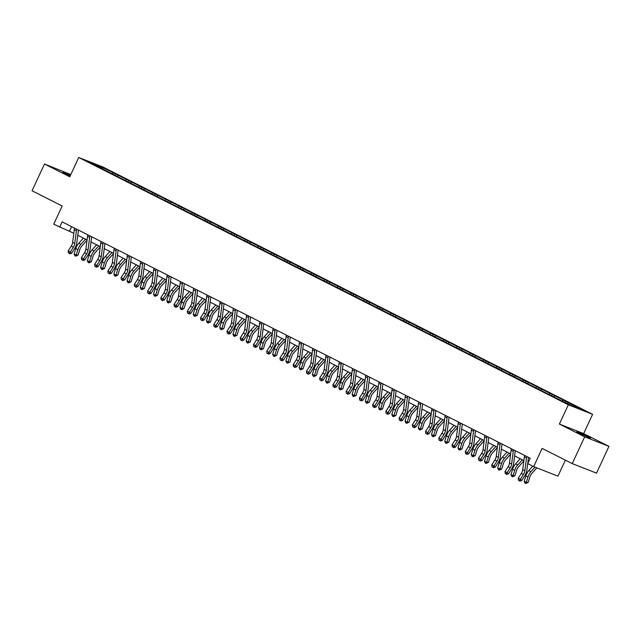 <?xml version="1.0" encoding="UTF-8"?>
<svg xmlns="http://www.w3.org/2000/svg" width="641" height="641" viewBox="0 0 641 641"><rect width="100%" height="100%" fill="white"/><g stroke="black" fill="none" stroke-linecap="round" stroke-linejoin="round"><path stroke-width="0.96" d="M70.43 175.354L62.906 172.229L70.149 175.963M579.464 433.308L590.521 438.14L580.698 433.252L576.796 431.77L579.464 433.308M70.79 174.568L44.485 164.008L32.05 190.786L62.177 206.001L53.716 224.214L73.819 233.26M592.613 414.31L103.001 167.029L78.723 157.494L568.335 404.775L592.613 414.31L583.663 433.596L559.385 424.062L584.672 436.833L608.95 446.368L583.663 433.596M608.95 446.368L596.515 473.154L572.245 463.611L542.118 448.404L533.665 466.616L557.942 476.151L565.37 460.142M584.672 436.833L572.245 463.611M103.129 169.288L555.867 397.949L572.693 406.17L582.661 410.088L565.538 401.17L565.017 402.3M103.097 169L88.674 161.716L98.642 165.634L115.468 173.863L114.947 174.985M565.538 401.17L115.468 173.863M533.665 466.616L527.727 463.611L530.211 458.259L62.145 221.858L59.661 227.218M118.16 175.49L117.015 176.299M126.309 179.608L125.38 180.257M131.397 182.18L130.251 182.989M139.546 186.291L138.624 186.948M144.634 188.863L143.488 189.672M152.782 192.981L151.861 193.63M157.878 195.545L156.725 196.354M166.019 199.663L165.098 200.312M171.115 202.236L169.969 203.045M179.256 206.346L178.334 207.003M184.352 208.918L183.206 209.727M192.492 213.036L191.571 213.685M197.588 215.608L196.442 216.418M205.737 219.719L204.808 220.376M210.825 222.291L209.679 223.1M218.974 226.409L218.044 227.058M224.062 228.973L222.916 229.782M232.21 233.092L231.281 233.741M237.298 235.664L236.152 236.473M245.447 239.774L244.517 240.431M250.535 242.346L249.389 243.155M258.684 246.465L257.762 247.114M263.772 249.037L262.626 249.846M271.92 253.147L270.999 253.804M277.008 255.719L275.862 256.528M285.157 259.837L284.235 260.486M290.253 262.401L289.099 263.211M298.394 266.52L297.472 267.169M303.489 269.092L302.344 269.901M311.63 273.202L310.709 273.859M316.726 275.774L315.58 276.583M324.867 279.893L323.945 280.542M329.963 282.465L328.817 283.274M338.111 286.575L337.182 287.232M343.199 289.147L342.054 289.956M351.348 293.266L350.419 293.915M356.436 295.83L355.29 296.639M364.585 299.948L363.655 300.597M369.673 302.52L368.527 303.329M377.821 306.63L376.892 307.287M382.909 309.202L381.764 310.012M391.058 313.321L390.137 313.97M396.146 315.893L395 316.702M404.295 320.003L403.373 320.66M409.391 322.575L408.237 323.385M417.531 326.694L416.61 327.343M422.627 329.258L421.482 330.067M430.768 333.376L429.847 334.025M435.864 335.948L434.718 336.757M444.005 340.059L443.083 340.716M449.101 342.631L447.955 343.44M457.249 346.749L456.32 347.398M462.337 349.321L461.191 350.13M470.486 353.431L469.557 354.088M475.574 356.003L474.428 356.813M483.723 360.122L482.793 360.771M488.811 362.686L487.665 363.495M496.959 366.804L496.03 367.453M502.047 369.376L500.901 370.186M510.196 373.487L509.275 374.144M515.284 376.059L514.138 376.868M523.433 380.177L522.511 380.826M528.521 382.749L527.375 383.558M536.669 386.86L535.748 387.517M541.765 389.432L540.611 390.241M549.906 393.55L548.984 394.199M555.002 396.114L553.856 396.923M563.143 400.232L562.221 400.881M568.238 402.804L567.309 403.453M559.385 424.062L568.335 404.775M44.485 164.008L69.773 176.78L78.723 157.494M77.761 235.255L87.056 239.942M90.998 241.937L100.292 246.633M104.235 248.628L113.529 253.315M117.479 255.31L126.766 260.006M130.716 262.001L140.002 266.688M143.953 268.683L153.239 273.37M157.189 275.366L166.476 280.061M170.426 282.056L179.712 286.743M183.663 288.738L192.949 293.434M196.899 295.429L206.194 300.116M210.136 302.111L219.43 306.799M223.372 308.794L232.667 313.489M236.617 315.484L245.904 320.171M249.854 322.167L259.14 326.862M263.09 328.857L272.377 333.544M276.327 335.539L285.614 340.227M289.564 342.222L298.85 346.917M302.8 348.912L312.087 353.6M316.037 355.595L325.332 360.29M329.274 362.285L338.568 366.973M342.51 368.968L351.805 373.655M355.747 375.65L365.041 380.345M368.992 382.34L378.278 387.028M382.228 389.023L391.515 393.718M395.465 395.713L404.751 400.401M408.702 402.396L417.988 407.083M421.938 409.078L431.225 413.774M435.175 415.769L444.461 420.456M448.412 422.451L457.706 427.146M461.648 429.141L470.943 433.829M474.885 435.824L484.179 440.519M488.13 442.506L497.416 447.202M501.366 449.197L510.653 453.884M514.603 455.879L523.889 460.575M98.642 165.634L98.402 166.628M113.072 172.918L112.143 173.575M71.576 226.618L69.5 231.081M552.302 394.487L551.781 395.609M539.065 387.805L538.544 388.927M525.828 381.115L525.308 382.236M512.592 374.432L512.071 375.554M499.355 367.742L498.834 368.871M486.118 361.059L485.59 362.181M472.882 354.377L472.353 355.499M459.637 347.686L459.116 348.808M446.4 341.004L445.88 342.126M433.164 334.314L432.643 335.443M419.927 327.631L419.406 328.753M406.69 320.949L406.17 322.07M393.454 314.258L392.933 315.38M380.217 307.576L379.696 308.698M366.981 300.885L366.46 302.015M353.744 294.203L353.215 295.325M340.499 287.521L339.978 288.642M327.263 280.83L326.742 281.952M314.026 274.148L313.505 275.269M300.789 267.457L300.268 268.587M287.553 260.775L287.032 261.897M274.316 254.092L273.795 255.214M261.079 247.402L260.558 248.524M247.843 240.72L247.322 241.841M234.606 234.029L234.077 235.159M221.369 227.347L220.841 228.468M208.125 220.664L207.604 221.786M194.888 213.974L194.367 215.096M181.651 207.291L181.131 208.413M168.415 200.601L167.894 201.731M155.178 193.919L154.657 195.04M141.941 187.236L141.421 188.358M128.705 180.546L128.184 181.667M526.846 456.56A4.134 2.46 116.8 0 0 526.477 457.978L524.859 470.718A5.913 3.517 -63.2 0 1 523.441 474.508L520.364 479.332L521.686 480.558L524.763 475.726A8.87 5.272 116.8 0 0 526.886 470.045L528.496 457.394M524.723 455.487A4.134 2.46 116.8 0 0 524.354 456.913L522.736 469.645A5.913 3.517 -63.2 0 1 521.325 473.435L518.24 478.258L520.364 479.332L519.298 480.662L518.449 480.237L519.298 480.662M519.827 481.151L521.686 480.558M518.24 478.258L518.449 480.237M536.862 467.866L531.838 473.459A5.913 3.517 116.8 0 0 529.843 477.016L528.184 482.409L525.788 483.49L524.947 483.066L524.186 481.303L525.844 475.918A8.87 5.272 -63.2 0 1 528.841 470.574L532.791 466.175M524.186 481.303L526.309 482.369L527.968 476.984A8.87 5.272 -63.2 0 1 530.964 471.648L535.011 467.145M525.788 483.49L526.309 482.369L528.184 482.409M513.609 449.87A4.134 2.46 116.8 0 0 513.241 451.296L511.622 464.028A5.913 3.517 -63.2 0 1 510.204 467.818L507.119 472.649L508.449 473.867L511.526 469.044A8.87 5.272 116.8 0 0 513.649 463.355L515.26 450.703M511.486 448.796A4.134 2.46 116.8 0 0 511.117 450.222L509.499 462.962A5.913 3.517 -63.2 0 1 508.081 466.752L505.004 471.576L507.119 472.649L506.061 473.979L505.212 473.547L506.061 473.979M506.59 474.468L508.449 473.867M505.004 471.576L505.212 473.547M500.373 443.187A4.134 2.46 116.8 0 0 500.004 444.614L498.377 457.345A5.913 3.517 -63.2 0 1 496.967 461.135L493.882 465.959L495.205 467.185L498.289 462.361A8.87 5.272 116.8 0 0 500.413 456.672L502.023 444.021M498.249 442.114A4.134 2.46 116.8 0 0 497.881 443.54L496.262 456.272A5.913 3.517 -63.2 0 1 494.844 460.062L491.767 464.893L493.882 465.959L492.825 467.289L491.976 466.864L492.825 467.289M493.354 467.778L495.205 467.185M491.767 464.893L491.976 466.864M523.841 460.935L518.601 466.776A5.913 3.517 116.8 0 0 516.606 470.334L514.947 475.718L512.552 476.808L511.702 476.375L510.949 474.612L512.608 469.228A8.87 5.272 -63.2 0 1 515.604 463.892L520.236 458.732M510.949 474.612L513.072 475.686L514.723 470.302A8.87 5.272 -63.2 0 1 517.728 464.957L522.359 459.797M512.552 476.808L513.072 475.686L514.947 475.718M510.605 454.253L505.364 460.086A5.913 3.517 116.8 0 0 503.361 463.651L501.711 469.036L499.315 470.125L498.466 469.693L497.712 467.93L499.371 462.546A8.87 5.272 -63.2 0 1 502.368 457.201L506.999 452.041M497.712 467.93L499.836 469.004L501.486 463.611A8.87 5.272 -63.2 0 1 504.491 458.275L509.122 453.115M499.315 470.125L499.836 469.004L501.711 469.036M487.136 436.497A4.134 2.46 116.8 0 0 486.767 437.923L485.141 450.663A5.913 3.517 -63.2 0 1 483.731 454.453L480.646 459.277L481.968 460.502L485.053 455.671A8.87 5.272 116.8 0 0 487.176 449.99L488.787 437.338M485.013 435.431A4.134 2.46 116.8 0 0 484.644 436.858L483.026 449.589A5.913 3.517 -63.2 0 1 481.607 453.379L478.523 458.203L480.646 459.277L479.588 460.607L478.739 460.174L479.588 460.607M480.117 461.095L481.968 460.502M478.523 458.203L478.739 460.174M473.899 429.815A4.134 2.46 116.8 0 0 473.531 431.241L471.904 443.973A5.913 3.517 -63.2 0 1 470.494 447.763L467.409 452.594L468.731 453.812L471.816 448.988A8.87 5.272 116.8 0 0 473.939 443.3L475.55 430.648M471.776 428.741A4.134 2.46 116.8 0 0 471.407 430.167L469.789 442.899A5.913 3.517 -63.2 0 1 468.371 446.689L465.286 451.52L467.409 452.594L466.352 453.916L465.502 453.491L466.352 453.916M466.88 454.405L468.731 453.812M465.286 451.52L465.502 453.491M460.655 423.132A4.134 2.46 116.8 0 0 460.294 424.55L458.668 437.29A5.913 3.517 -63.2 0 1 457.257 441.08L454.173 445.904L455.495 447.13L458.579 442.298A8.87 5.272 116.8 0 0 460.703 436.617L462.313 423.965M458.539 422.058A4.134 2.46 116.8 0 0 458.171 423.485L456.544 436.217A5.913 3.517 -63.2 0 1 455.134 440.006L452.049 444.83L454.173 445.904L453.115 447.234L452.266 446.801L453.115 447.234M453.644 447.722L455.495 447.13M452.049 444.83L452.266 446.801M497.368 447.562L492.128 453.403A5.913 3.517 116.8 0 0 490.125 456.961L488.466 462.345L486.078 463.435L485.229 463.01L484.476 461.248L486.126 455.855A8.87 5.272 -63.2 0 1 489.131 450.519L493.762 445.359M484.476 461.248L486.591 462.313L488.25 456.929A8.87 5.272 -63.2 0 1 491.246 451.585L495.886 446.424M486.078 463.435L486.591 462.313L488.466 462.345M484.131 440.88L478.891 446.713A5.913 3.517 116.8 0 0 476.888 450.278L475.229 455.663L472.842 456.753L471.992 456.32L471.239 454.557L472.89 449.173A8.87 5.272 -63.2 0 1 475.894 443.828L480.526 438.668M471.239 454.557L473.354 455.631L475.013 450.246A8.87 5.272 -63.2 0 1 478.01 444.902L482.649 439.742M472.842 456.753L473.354 455.631L475.229 455.663M470.895 434.197L465.654 440.03A5.913 3.517 116.8 0 0 463.651 443.588L461.993 448.98L459.605 450.062L458.756 449.637L457.995 447.875L459.653 442.49A8.87 5.272 -63.2 0 1 462.65 437.146L467.289 431.986M457.995 447.875L460.118 448.94L461.776 443.556A8.87 5.272 -63.2 0 1 464.773 438.22L469.412 433.06M459.605 450.062L460.118 448.94L461.993 448.98M447.418 416.442A4.134 2.46 116.8 0 0 447.049 417.868L445.431 430.6A5.913 3.517 -63.2 0 1 444.021 434.39L440.936 439.221L442.258 440.439L445.343 435.616A8.87 5.272 116.8 0 0 447.458 429.927L449.069 417.275M445.303 415.368A4.134 2.46 116.8 0 0 444.934 416.794L443.308 429.534A5.913 3.517 -63.2 0 1 441.897 433.324L438.813 438.148L440.936 439.221L439.878 440.551L439.029 440.119L439.878 440.551M440.407 441.04L442.258 440.439M438.813 438.148L439.029 440.119M457.658 427.507L452.41 433.348A5.913 3.517 116.8 0 0 450.415 436.906L448.756 442.29L446.368 443.38L445.519 442.947L444.758 441.184L446.416 435.8A8.87 5.272 -63.2 0 1 449.413 430.464L454.052 425.303M444.758 441.184L446.881 442.258L448.54 436.874A8.87 5.272 -63.2 0 1 451.536 431.529L456.176 426.369M446.368 443.38L446.881 442.258L448.756 442.29M434.181 409.759A4.134 2.46 116.8 0 0 433.813 411.185L432.194 423.917A5.913 3.517 -63.2 0 1 430.784 427.707L427.699 432.531L429.021 433.757L432.106 428.933A8.87 5.272 116.8 0 0 434.221 423.244L435.832 410.593M432.058 408.686A4.134 2.46 116.8 0 0 431.697 410.112L430.071 422.844A5.913 3.517 -63.2 0 1 428.661 426.634L425.576 431.465L427.699 432.531L426.642 433.861L425.792 433.436L426.642 433.861M427.17 434.35L429.021 433.757M425.576 431.465L425.792 433.436M444.421 420.825L439.173 426.658A5.913 3.517 116.8 0 0 437.178 430.223L435.519 435.608L433.132 436.697L432.282 436.265L431.521 434.502L433.18 429.117A8.87 5.272 -63.2 0 1 436.176 423.773L440.816 418.613M431.521 434.502L433.645 435.576L435.303 430.183A8.87 5.272 -63.2 0 1 438.3 424.847L442.931 419.687M433.132 436.697L433.645 435.576L435.519 435.608M420.945 403.069A4.134 2.46 116.8 0 0 420.576 404.495L418.958 417.227A5.913 3.517 -63.2 0 1 417.539 421.025L414.463 425.848L415.785 427.074L418.869 422.243A8.87 5.272 116.8 0 0 420.985 416.562L422.595 403.91M418.821 402.003A4.134 2.46 116.8 0 0 418.453 403.429L416.834 416.161A5.913 3.517 -63.2 0 1 415.424 419.951L412.339 424.775L414.463 425.848L413.397 427.178L412.556 426.746L413.397 427.178M413.934 427.667L415.785 427.074M412.339 424.775L412.556 426.746M431.185 414.134L425.936 419.975A5.913 3.517 116.8 0 0 423.941 423.533L422.283 428.917L419.895 430.007L419.046 429.582L418.285 427.819L419.943 422.427A8.87 5.272 -63.2 0 1 422.94 417.091L427.579 411.931M418.285 427.819L420.408 428.885L422.066 423.501A8.87 5.272 -63.2 0 1 425.063 418.156L429.694 412.996M419.895 430.007L420.408 428.885L422.283 428.917M407.708 396.386A4.134 2.46 116.8 0 0 407.339 397.813L405.721 410.544A5.913 3.517 -63.2 0 1 404.303 414.334L401.226 419.166L402.548 420.384L405.625 415.56A8.87 5.272 116.8 0 0 407.748 409.871L409.359 397.22M405.585 395.313A4.134 2.46 116.8 0 0 405.216 396.739L403.598 409.471A5.913 3.517 -63.2 0 1 402.187 413.261L399.103 418.092L401.226 419.166L400.16 420.488L399.311 420.063L400.16 420.488M400.689 420.977L402.548 420.384M399.103 418.092L399.311 420.063M417.94 407.452L412.7 413.285A5.913 3.517 116.8 0 0 410.705 416.85L409.046 422.235L406.658 423.324L405.809 422.892L405.048 421.129L406.706 415.745A8.87 5.272 -63.2 0 1 409.703 410.4L414.342 405.24M405.048 421.129L407.171 422.203L408.83 416.818A8.87 5.272 -63.2 0 1 411.826 411.474L416.458 406.314M406.658 423.324L407.171 422.203L409.046 422.235M394.471 389.704A4.134 2.46 116.8 0 0 394.103 391.122L392.484 403.862A5.913 3.517 -63.2 0 1 391.066 407.652L387.981 412.475L389.311 413.701L392.388 408.87A8.87 5.272 116.8 0 0 394.511 403.189L396.122 390.537M392.348 388.63A4.134 2.46 116.8 0 0 391.98 390.057L390.361 402.788A5.913 3.517 -63.2 0 1 388.943 406.578L385.866 411.402L387.981 412.475L386.924 413.806L386.074 413.373L386.924 413.806M387.452 414.294L389.311 413.701M385.866 411.402L386.074 413.373M404.703 400.769L399.463 406.602A5.913 3.517 116.8 0 0 397.468 410.16L395.809 415.552L393.414 416.634L392.572 416.209L391.811 414.447L393.47 409.062A8.87 5.272 -63.2 0 1 396.467 403.718L401.098 398.558M391.811 414.447L393.935 415.512L395.593 410.128A8.87 5.272 -63.2 0 1 398.59 404.791L403.221 399.631M393.414 416.634L393.935 415.512L395.809 415.552M381.235 383.014A4.134 2.46 116.8 0 0 380.866 384.44L379.248 397.172A5.913 3.517 -63.2 0 1 377.829 400.962L374.745 405.793L376.067 407.011L379.151 402.187A8.87 5.272 116.8 0 0 381.275 396.499L382.885 383.847M379.111 381.94A4.134 2.46 116.8 0 0 378.743 383.366L377.124 396.106A5.913 3.517 -63.2 0 1 375.706 399.896L372.629 404.719L374.745 405.793L373.687 407.123L372.838 406.69L373.687 407.123M374.216 407.612L376.067 407.011M372.629 404.719L372.838 406.69M391.467 394.079L386.227 399.92A5.913 3.517 116.8 0 0 384.223 403.477L382.573 408.862L380.177 409.952L379.328 409.519L378.575 407.756L380.233 402.372A8.87 5.272 -63.2 0 1 383.23 397.035L387.861 391.875M378.575 407.756L380.698 408.83L382.348 403.445A8.87 5.272 -63.2 0 1 385.353 398.101L389.984 392.941M380.177 409.952L380.698 408.83L382.573 408.862M367.998 376.331A4.134 2.46 116.8 0 0 367.63 377.757L366.003 390.489A5.913 3.517 -63.2 0 1 364.593 394.279L361.508 399.103L362.83 400.329L365.915 395.505A8.87 5.272 116.8 0 0 368.038 389.816L369.649 377.164M365.875 375.257A4.134 2.46 116.8 0 0 365.506 376.684L363.888 389.416A5.913 3.517 -63.2 0 1 362.469 393.205L359.385 398.037L361.508 399.103L360.45 400.433L359.601 400.008L360.45 400.433M360.979 400.921L362.83 400.329M359.385 398.037L359.601 400.008M378.23 387.396L372.99 393.229A5.913 3.517 116.8 0 0 370.987 396.795L369.336 402.179L366.94 403.269L366.091 402.836L365.338 401.074L366.997 395.689A8.87 5.272 -63.2 0 1 369.993 390.345L374.624 385.185M365.338 401.074L367.453 402.147L369.112 396.755A8.87 5.272 -63.2 0 1 372.117 391.419L376.748 386.259M366.94 403.269L367.453 402.147L369.336 402.179M354.761 369.641A4.134 2.46 116.8 0 0 354.393 371.067L352.766 383.799A5.913 3.517 -63.2 0 1 351.356 387.597L348.271 392.42L349.593 393.646L352.678 388.815A8.87 5.272 116.8 0 0 354.802 383.134L356.412 370.474M352.638 368.575A4.134 2.46 116.8 0 0 352.27 370.001L350.651 382.733A5.913 3.517 -63.2 0 1 349.233 386.523L346.148 391.347L348.271 392.42L347.214 393.75L346.364 393.318L347.214 393.75M347.743 394.239L349.593 393.646M346.148 391.347L346.364 393.318M364.993 380.706L359.753 386.547A5.913 3.517 116.8 0 0 357.75 390.105L356.092 395.489L353.704 396.579L352.854 396.154L352.101 394.391L353.752 388.999A8.87 5.272 -63.2 0 1 356.757 383.663L361.388 378.502M352.101 394.391L354.217 395.457L355.875 390.073A8.87 5.272 -63.2 0 1 358.872 384.728L363.511 379.568M353.704 396.579L354.217 395.457L356.092 395.489M341.525 362.958A4.134 2.46 116.8 0 0 341.156 364.384L339.53 377.116A5.913 3.517 -63.2 0 1 338.119 380.906L335.035 385.738L336.357 386.956L339.442 382.132A8.87 5.272 116.8 0 0 341.565 376.443L343.175 363.792M339.401 361.885A4.134 2.46 116.8 0 0 339.033 363.311L337.406 376.043A5.913 3.517 -63.2 0 1 335.996 379.833L332.911 384.664L335.035 385.738L333.977 387.06L333.128 386.635L333.977 387.06M334.506 387.549L336.357 386.956M332.911 384.664L333.128 386.635M351.757 374.024L346.517 379.857A5.913 3.517 116.8 0 0 344.513 383.422L342.855 388.807L340.467 389.896L339.618 389.464L338.857 387.701L340.515 382.316A8.87 5.272 -63.2 0 1 343.52 376.972L348.151 371.812M338.857 387.701L340.98 388.775L342.639 383.39A8.87 5.272 -63.2 0 1 345.635 378.046L350.274 372.886M340.467 389.896L340.98 388.775L342.855 388.807M328.28 356.276A4.134 2.46 116.8 0 0 327.912 357.694L326.293 370.434A5.913 3.517 -63.2 0 1 324.883 374.224L321.798 379.047L323.12 380.273L326.205 375.442A8.87 5.272 116.8 0 0 328.32 369.761L329.939 357.109M326.165 355.202A4.134 2.46 116.8 0 0 325.796 356.628L324.17 369.36A5.913 3.517 -63.2 0 1 322.76 373.15L319.675 377.974L321.798 379.047L320.74 380.377L319.891 379.945L320.74 380.377M321.269 380.866L323.12 380.273M319.675 377.974L319.891 379.945M338.52 367.341L333.28 373.174A5.913 3.517 116.8 0 0 331.277 376.732L329.618 382.124L327.231 383.206L326.381 382.781L325.62 381.018L327.279 375.634A8.87 5.272 -63.2 0 1 330.275 370.29L334.914 365.13M325.62 381.018L327.743 382.084L329.402 376.7A8.87 5.272 -63.2 0 1 332.399 371.363L337.038 366.203M327.231 383.206L327.743 382.084L329.618 382.124M315.043 349.585A4.134 2.46 116.8 0 0 314.675 351.012L313.056 363.743A5.913 3.517 -63.2 0 1 311.646 367.533L308.561 372.365L309.883 373.583L312.968 368.759A8.87 5.272 116.8 0 0 315.084 363.07L316.694 350.419M312.928 348.512A4.134 2.46 116.8 0 0 312.56 349.938L310.933 362.678A5.913 3.517 -63.2 0 1 309.523 366.468L306.438 371.291L308.561 372.365L307.504 373.695L306.654 373.262L307.504 373.695M308.033 374.184L309.883 373.583M306.438 371.291L306.654 373.262M325.283 360.651L320.035 366.492A5.913 3.517 116.8 0 0 318.04 370.049L316.382 375.434L313.994 376.523L313.145 376.091L312.383 374.328L314.042 368.944A8.87 5.272 -63.2 0 1 317.039 363.607L321.678 358.447M312.383 374.328L314.507 375.402L316.165 370.017A8.87 5.272 -63.2 0 1 319.162 364.673L323.801 359.513M313.994 376.523L314.507 375.402L316.382 375.434M301.807 342.903A4.134 2.46 116.8 0 0 301.438 344.329L299.82 357.061A5.913 3.517 -63.2 0 1 298.402 360.851L295.325 365.674L296.647 366.9L299.732 362.077A8.87 5.272 116.8 0 0 301.847 356.388L303.457 343.736M299.684 341.829A4.134 2.46 116.8 0 0 299.323 343.255L297.696 355.987A5.913 3.517 -63.2 0 1 296.286 359.777L293.201 364.609L295.325 365.674L294.267 367.005L293.418 366.58L294.267 367.005M294.796 367.493L296.647 366.9M293.201 364.609L293.418 366.58M312.047 353.968L306.799 359.801A5.913 3.517 116.8 0 0 304.804 363.367L303.145 368.751L300.757 369.841L299.908 369.408L299.147 367.646L300.805 362.261A8.87 5.272 -63.2 0 1 303.802 356.917L308.441 351.757M299.147 367.646L301.27 368.719L302.929 363.327A8.87 5.272 -63.2 0 1 305.925 357.99L310.556 352.83M300.757 369.841L301.27 368.719L303.145 368.751M288.57 336.213A4.134 2.46 116.8 0 0 288.202 337.639L286.583 350.371A5.913 3.517 -63.2 0 1 285.165 354.169L282.088 358.992L283.41 360.218L286.487 355.386A8.87 5.272 116.8 0 0 288.61 349.706L290.221 337.046M286.447 335.147A4.134 2.46 116.8 0 0 286.078 336.573L284.46 349.305A5.913 3.517 -63.2 0 1 283.05 353.095L279.965 357.918L282.088 358.992L281.022 360.322L280.181 359.889L281.022 360.322M281.551 360.811L283.41 360.218M279.965 357.918L280.181 359.889M298.81 347.278L293.562 353.119A5.913 3.517 116.8 0 0 291.567 356.676L289.908 362.061L287.521 363.151L286.671 362.726L285.91 360.963L287.569 355.571A8.87 5.272 -63.2 0 1 290.565 350.234L295.205 345.074M285.91 360.963L288.033 362.029L289.692 356.644A8.87 5.272 -63.2 0 1 292.689 351.3L297.32 346.14M287.521 363.151L288.033 362.029L289.908 362.061M275.334 329.53A4.134 2.46 116.8 0 0 274.965 330.956L273.346 343.688A5.913 3.517 -63.2 0 1 271.928 347.478L268.851 352.31L270.173 353.528L273.25 348.704A8.87 5.272 116.8 0 0 275.374 343.015L276.984 330.363M273.21 328.456A4.134 2.46 116.8 0 0 272.842 329.883L271.223 342.615A5.913 3.517 -63.2 0 1 269.813 346.404L266.728 351.236L268.851 352.31L267.786 353.632L266.936 353.207L267.786 353.632M268.315 354.12L270.173 353.528M266.728 351.236L266.936 353.207M285.565 340.595L280.325 346.428A5.913 3.517 116.8 0 0 278.33 349.994L276.672 355.378L274.276 356.468L273.435 356.035L272.673 354.273L274.332 348.888A8.87 5.272 -63.2 0 1 277.329 343.544L281.96 338.384M272.673 354.273L274.797 355.346L276.455 349.962A8.87 5.272 -63.2 0 1 279.452 344.618L284.083 339.458M274.276 356.468L274.797 355.346L276.672 355.378M262.097 322.848A4.134 2.46 116.8 0 0 261.728 324.266L260.11 337.006A5.913 3.517 -63.2 0 1 258.692 340.796L255.607 345.619L256.937 346.845L260.014 342.014A8.87 5.272 116.8 0 0 262.137 336.333L263.747 323.681M259.974 321.774A4.134 2.46 116.8 0 0 259.605 323.2L257.986 335.932A5.913 3.517 -63.2 0 1 256.568 339.722L253.491 344.546L255.607 345.619L254.549 346.949L253.7 346.517L254.549 346.949M255.078 347.438L256.937 346.845M253.491 344.546L253.7 346.517M272.329 333.913L267.089 339.746A5.913 3.517 116.8 0 0 265.094 343.304L263.435 348.696L261.039 349.778L260.19 349.353L259.437 347.59L261.095 342.206A8.87 5.272 -63.2 0 1 264.092 336.862L268.723 331.701M259.437 347.59L261.56 348.656L263.211 343.272A8.87 5.272 -63.2 0 1 266.215 337.935L270.847 332.775M261.039 349.778L261.56 348.656L263.435 348.696M248.86 316.157A4.134 2.46 116.8 0 0 248.492 317.583L246.865 330.315A5.913 3.517 -63.2 0 1 245.455 334.105L242.37 338.937L243.692 340.155L246.777 335.331A8.87 5.272 116.8 0 0 248.9 329.642L250.511 316.991M246.737 315.084A4.134 2.46 116.8 0 0 246.368 316.51L244.75 329.25A5.913 3.517 -63.2 0 1 243.332 333.04L240.255 337.863L242.37 338.937L241.312 340.267L240.463 339.834L241.312 340.267M241.841 340.756L243.692 340.155M240.255 337.863L240.463 339.834M259.092 327.222L253.852 333.064A5.913 3.517 116.8 0 0 251.849 336.621L250.198 342.006L247.803 343.095L246.953 342.663L246.2 340.9L247.859 335.515A8.87 5.272 -63.2 0 1 250.855 330.179L255.487 325.019M246.2 340.9L248.323 341.974L249.974 336.589A8.87 5.272 -63.2 0 1 252.979 331.245L257.61 326.085M247.803 343.095L248.323 341.974L250.198 342.006M235.624 309.475A4.134 2.46 116.8 0 0 235.255 310.901L233.628 323.633A5.913 3.517 -63.2 0 1 232.218 327.423L229.133 332.246L230.456 333.472L233.54 328.649A8.87 5.272 116.8 0 0 235.664 322.96L237.274 310.308M233.5 308.401A4.134 2.46 116.8 0 0 233.132 309.827L231.513 322.559A5.913 3.517 -63.2 0 1 230.095 326.349L227.01 331.181L229.133 332.246L228.076 333.576L227.226 333.152L228.076 333.576M228.605 334.065L230.456 333.472M227.01 331.181L227.226 333.152M245.856 320.54L240.615 326.373A5.913 3.517 116.8 0 0 238.612 329.939L236.954 335.323L234.566 336.413L233.717 335.98L232.963 334.217L234.614 328.833A8.87 5.272 -63.2 0 1 237.619 323.489L242.25 318.329M232.963 334.217L235.079 335.291L236.737 329.899A8.87 5.272 -63.2 0 1 239.734 324.562L244.373 319.402M234.566 336.413L235.079 335.291L236.954 335.323M222.387 302.784A4.134 2.46 116.8 0 0 222.018 304.211L220.392 316.942A5.913 3.517 -63.2 0 1 218.982 320.74L215.897 325.564L217.219 326.79L220.304 321.958A8.87 5.272 116.8 0 0 222.427 316.277L224.038 303.618M220.264 301.719A4.134 2.46 116.8 0 0 219.895 303.145L218.277 315.877A5.913 3.517 -63.2 0 1 216.858 319.667L213.774 324.49L215.897 325.564L214.839 326.894L213.99 326.461L214.839 326.894M215.368 327.383L217.219 326.79M213.774 324.49L213.99 326.461M232.619 313.85L227.379 319.691A5.913 3.517 116.8 0 0 225.376 323.248L223.717 328.633L221.329 329.722L220.48 329.298L219.727 327.535L221.377 322.143A8.87 5.272 -63.2 0 1 224.382 316.806L229.013 311.646M219.727 327.535L221.842 328.601L223.501 323.216A8.87 5.272 -63.2 0 1 226.497 317.872L231.137 312.712M221.329 329.722L221.842 328.601L223.717 328.633M209.142 296.102A4.134 2.46 116.8 0 0 208.782 297.528L207.155 310.26A5.913 3.517 -63.2 0 1 205.745 314.05L202.66 318.881L203.982 320.099L207.067 315.276A8.87 5.272 116.8 0 0 209.19 309.587L210.801 296.935M207.027 295.028A4.134 2.46 116.8 0 0 206.658 296.454L205.032 309.186A5.913 3.517 -63.2 0 1 203.622 312.976L200.537 317.808L202.66 318.881L201.603 320.204L200.753 319.779L201.603 320.204M202.131 320.692L203.982 320.099M200.537 317.808L200.753 319.779M219.382 307.167L214.142 313A5.913 3.517 116.8 0 0 212.139 316.566L210.48 321.95L208.093 323.04L207.243 322.607L206.482 320.845L208.141 315.46A8.87 5.272 -63.2 0 1 211.137 310.116L215.777 304.956M206.482 320.845L208.605 321.918L210.264 316.534A8.87 5.272 -63.2 0 1 213.261 311.189L217.9 306.029M208.093 323.04L208.605 321.918L210.48 321.95M195.906 289.42A4.134 2.46 116.8 0 0 195.537 290.838L193.919 303.578A5.913 3.517 -63.2 0 1 192.508 307.368L189.424 312.191L190.746 313.417L193.83 308.585A8.87 5.272 116.8 0 0 195.946 302.905L197.556 290.253M193.79 288.346A4.134 2.46 116.8 0 0 193.422 289.772L191.795 302.504A5.913 3.517 -63.2 0 1 190.385 306.294L187.3 311.117L189.424 312.191L188.366 313.521L187.517 313.088L188.366 313.521M188.895 314.01L190.746 313.417M187.3 311.117L187.517 313.088M206.146 300.485L200.897 306.318A5.913 3.517 116.8 0 0 198.902 309.875L197.244 315.268L194.856 316.35L194.007 315.925L193.245 314.162L194.904 308.778A8.87 5.272 -63.2 0 1 197.901 303.433L202.54 298.273M193.245 314.162L195.369 315.228L197.027 309.843A8.87 5.272 -63.2 0 1 200.024 304.507L204.663 299.347M194.856 316.35L195.369 315.228L197.244 315.268M182.669 282.729A4.134 2.46 116.8 0 0 182.3 284.155L180.682 296.887A5.913 3.517 -63.2 0 1 179.272 300.677L176.187 305.509L177.509 306.727L180.594 301.903A8.87 5.272 116.8 0 0 182.709 296.214L184.32 283.562M180.546 281.655A4.134 2.46 116.8 0 0 180.185 283.082L178.559 295.822A5.913 3.517 -63.2 0 1 177.148 299.611L174.064 304.435L176.187 305.509L175.129 306.839L174.28 306.406L175.129 306.839M175.658 307.327L177.509 306.727M174.064 304.435L174.28 306.406M192.909 293.794L187.661 299.635A5.913 3.517 116.8 0 0 185.666 303.193L184.007 308.577L181.619 309.667L180.77 309.234L180.009 307.472L181.667 302.087A8.87 5.272 -63.2 0 1 184.664 296.751L189.303 291.591M180.009 307.472L182.132 308.545L183.791 303.161A8.87 5.272 -63.2 0 1 186.787 297.817L191.419 292.657M181.619 309.667L182.132 308.545L184.007 308.577M169.432 276.047A4.134 2.46 116.8 0 0 169.064 277.473L167.445 290.205A5.913 3.517 -63.2 0 1 166.027 293.995L162.95 298.818L164.272 300.044L167.357 295.221A8.87 5.272 116.8 0 0 169.472 289.532L171.083 276.88M167.309 274.973A4.134 2.46 116.8 0 0 166.94 276.399L165.322 289.131A5.913 3.517 -63.2 0 1 163.912 292.921L160.827 297.753L162.95 298.818L161.885 300.148L161.043 299.724L161.885 300.148M162.421 300.637L164.272 300.044M160.827 297.753L161.043 299.724M179.672 287.112L174.424 292.945A5.913 3.517 116.8 0 0 172.429 296.511L170.77 301.895L168.383 302.985L167.533 302.552L166.772 300.789L168.431 295.405A8.87 5.272 -63.2 0 1 171.427 290.061L176.067 284.9M166.772 300.789L168.895 301.863L170.554 296.471A8.87 5.272 -63.2 0 1 173.551 291.134L178.182 285.974M168.383 302.985L168.895 301.863L170.77 301.895M156.196 269.356A4.134 2.46 116.8 0 0 155.827 270.782L154.209 283.514A5.913 3.517 -63.2 0 1 152.79 287.312L149.714 292.136L151.036 293.362L154.112 288.53A8.87 5.272 116.8 0 0 156.236 282.849L157.846 270.19M154.072 268.291A4.134 2.46 116.8 0 0 153.704 269.717L152.085 282.449A5.913 3.517 -63.2 0 1 150.675 286.239L147.59 291.062L149.714 292.136L148.648 293.466L147.799 293.033L148.648 293.466M149.177 293.955L151.036 293.362M147.59 291.062L147.799 293.033M166.428 280.421L161.187 286.263A5.913 3.517 116.8 0 0 159.192 289.82L157.534 295.205L155.146 296.294L154.297 295.87L153.536 294.107L155.194 288.714A8.87 5.272 -63.2 0 1 158.191 283.378L162.83 278.218M153.536 294.107L155.659 295.172L157.317 289.788A8.87 5.272 -63.2 0 1 160.314 284.444L164.945 279.284M155.146 296.294L155.659 295.172L157.534 295.205M142.959 262.674A4.134 2.46 116.8 0 0 142.59 264.1L140.972 276.832A5.913 3.517 -63.2 0 1 139.554 280.622L136.469 285.453L137.799 286.671L140.876 281.848A8.87 5.272 116.8 0 0 142.999 276.159L144.61 263.507M140.836 261.6A4.134 2.46 116.8 0 0 140.467 263.026L138.849 275.758A5.913 3.517 -63.2 0 1 137.43 279.548L134.354 284.38L136.469 285.453L135.411 286.775L134.562 286.351L135.411 286.775M135.94 287.264L137.799 286.671M134.354 284.38L134.562 286.351M153.191 273.739L147.951 279.572A5.913 3.517 116.8 0 0 145.956 283.138L144.297 288.522L141.901 289.612L141.06 289.179L140.299 287.416L141.957 282.032A8.87 5.272 -63.2 0 1 144.954 276.688L149.585 271.528M140.299 287.416L142.422 288.49L144.081 283.106A8.87 5.272 -63.2 0 1 147.077 277.761L151.709 272.601M141.901 289.612L142.422 288.49L144.297 288.522M129.722 255.991A4.134 2.46 116.8 0 0 129.354 257.41L127.735 270.149A5.913 3.517 -63.2 0 1 126.317 273.939L123.232 278.763L124.554 279.989L127.639 275.157A8.87 5.272 116.8 0 0 129.762 269.476L131.373 256.825M127.599 254.918A4.134 2.46 116.8 0 0 127.23 256.344L125.612 269.076A5.913 3.517 -63.2 0 1 124.194 272.866L121.117 277.689L123.232 278.763L122.175 280.093L121.325 279.66L122.175 280.093M122.703 280.582L124.554 279.989M121.117 277.689L121.325 279.66M139.954 267.057L134.714 272.89A5.913 3.517 116.8 0 0 132.711 276.447L131.06 281.84L128.665 282.921L127.815 282.497L127.062 280.734L128.721 275.35A8.87 5.272 -63.2 0 1 131.717 270.005L136.349 264.845M127.062 280.734L129.186 281.8L130.836 276.415A8.87 5.272 -63.2 0 1 133.841 271.079L138.472 265.919M128.665 282.921L129.186 281.8L131.06 281.84M116.486 249.301A4.134 2.46 116.8 0 0 116.117 250.727L114.491 263.459A5.913 3.517 -63.2 0 1 113.08 267.249L109.996 272.08L111.318 273.298L114.402 268.475A8.87 5.272 116.8 0 0 116.526 262.786L118.136 250.134M114.362 248.227A4.134 2.46 116.8 0 0 113.994 249.653L112.375 262.393A5.913 3.517 -63.2 0 1 110.957 266.183L107.872 271.007L109.996 272.08L108.938 273.411L108.089 272.978L108.938 273.411M109.467 273.899L111.318 273.298M107.872 271.007L108.089 272.978M126.718 260.366L121.478 266.207A5.913 3.517 116.8 0 0 119.474 269.765L117.824 275.149L115.428 276.239L114.579 275.806L113.826 274.044L115.484 268.659A8.87 5.272 -63.2 0 1 118.481 263.323L123.112 258.163M113.826 274.044L115.941 275.117L117.599 269.733A8.87 5.272 -63.2 0 1 120.604 264.388L125.235 259.228M115.428 276.239L115.941 275.117L117.824 275.149M103.249 242.619A4.134 2.46 116.8 0 0 102.881 244.045L101.254 256.777A5.913 3.517 -63.2 0 1 99.844 260.567L96.759 265.39L98.081 266.616L101.166 261.792A8.87 5.272 116.8 0 0 103.289 256.104L104.9 243.452M101.126 241.545A4.134 2.46 116.8 0 0 100.757 242.971L99.139 255.703A5.913 3.517 -63.2 0 1 97.72 259.493L94.636 264.324L96.759 265.39L95.701 266.72L94.852 266.295L95.701 266.72M96.23 267.209L98.081 266.616M94.636 264.324L94.852 266.295M113.481 253.684L108.241 259.517A5.913 3.517 116.8 0 0 106.238 263.082L104.579 268.467L102.191 269.557L101.342 269.124L100.589 267.361L102.239 261.977A8.87 5.272 -63.2 0 1 105.244 256.632L109.875 251.472M100.589 267.361L102.704 268.435L104.363 263.042A8.87 5.272 -63.2 0 1 107.359 257.706L111.999 252.546M102.191 269.557L102.704 268.435L104.579 268.467M90.012 235.928A4.134 2.46 116.8 0 0 89.644 237.354L88.017 250.086A5.913 3.517 -63.2 0 1 86.607 253.884L83.522 258.708L84.844 259.934L87.929 255.102A8.87 5.272 116.8 0 0 90.052 249.421L91.663 236.761M87.889 234.862A4.134 2.46 116.8 0 0 87.521 236.289L85.894 249.02A5.913 3.517 -63.2 0 1 84.484 252.81L81.399 257.634L83.522 258.708L82.465 260.038L81.615 259.605L82.465 260.038M82.993 260.526L84.844 259.934M81.399 257.634L81.615 259.605M100.244 246.993L95.004 252.834A5.913 3.517 116.8 0 0 93.001 256.392L91.343 261.776L88.955 262.866L88.105 262.441L87.344 260.679L89.003 255.286A8.87 5.272 -63.2 0 1 92.008 249.95L96.639 244.79M87.344 260.679L89.468 261.744L91.126 256.36A8.87 5.272 -63.2 0 1 94.123 251.016L98.762 245.856M88.955 262.866L89.468 261.744L91.343 261.776M76.768 229.246A4.134 2.46 116.8 0 0 76.399 230.672L74.781 243.404A5.913 3.517 -63.2 0 1 73.37 247.194L70.286 252.025L71.608 253.243L74.693 248.42A8.87 5.272 116.8 0 0 76.808 242.731L78.426 230.079M74.652 228.172A4.134 2.46 116.8 0 0 74.284 229.598L72.657 242.33A5.913 3.517 -63.2 0 1 71.247 246.12L68.162 250.952L70.286 252.025L69.228 253.347L68.379 252.923L69.228 253.347M69.757 253.836L71.608 253.243M68.162 250.952L68.379 252.923M87.008 240.311L81.768 246.144A5.913 3.517 116.8 0 0 79.764 249.71L78.106 255.094L75.718 256.184L74.869 255.751L74.108 253.988L75.766 248.604A8.87 5.272 -63.2 0 1 78.763 243.26L83.402 238.099M74.108 253.988L76.231 255.062L77.89 249.678A8.87 5.272 -63.2 0 1 80.886 244.333L85.525 239.173M75.718 256.184L76.231 255.062L78.106 255.094M524.859 470.718L522.736 469.645M523.441 474.508L521.325 473.435M526.477 457.978L524.354 456.913M525.844 475.918L527.968 476.984M528.841 470.574L530.964 471.648M511.622 464.028L509.499 462.962M510.204 467.818L508.081 466.752M513.241 451.296L511.117 450.222M498.377 457.345L496.262 456.272M496.967 461.135L494.844 460.062M500.004 444.614L497.881 443.54M512.608 469.228L514.723 470.302M515.604 463.892L517.728 464.957M499.371 462.546L501.486 463.611M502.368 457.201L504.491 458.275M485.141 450.663L483.026 449.589M483.731 454.453L481.607 453.379M486.767 437.923L484.644 436.858M471.904 443.973L469.789 442.899M470.494 447.763L468.371 446.689M473.531 431.241L471.407 430.167M458.668 437.29L456.544 436.217M457.257 441.08L455.134 440.006M460.294 424.55L458.171 423.485M486.126 455.855L488.25 456.929M489.131 450.519L491.246 451.585M472.89 449.173L475.013 450.246M475.894 443.828L478.01 444.902M459.653 442.49L461.776 443.556M462.65 437.146L464.773 438.22M445.431 430.6L443.308 429.534M444.021 434.39L441.897 433.324M447.049 417.868L444.934 416.794M446.416 435.8L448.54 436.874M449.413 430.464L451.536 431.529M432.194 423.917L430.071 422.844M430.784 427.707L428.661 426.634M433.813 411.185L431.697 410.112M433.18 429.117L435.303 430.183M436.176 423.773L438.3 424.847M418.958 417.227L416.834 416.161M417.539 421.025L415.424 419.951M420.576 404.495L418.453 403.429M419.943 422.427L422.066 423.501M422.94 417.091L425.063 418.156M405.721 410.544L403.598 409.471M404.303 414.334L402.187 413.261M407.339 397.813L405.216 396.739M406.706 415.745L408.83 416.818M409.703 410.4L411.826 411.474M392.484 403.862L390.361 402.788M391.066 407.652L388.943 406.578M394.103 391.122L391.98 390.057M393.47 409.062L395.593 410.128M396.467 403.718L398.59 404.791M379.248 397.172L377.124 396.106M377.829 400.962L375.706 399.896M380.866 384.44L378.743 383.366M380.233 402.372L382.348 403.445M383.23 397.035L385.353 398.101M366.003 390.489L363.888 389.416M364.593 394.279L362.469 393.205M367.63 377.757L365.506 376.684M366.997 395.689L369.112 396.755M369.993 390.345L372.117 391.419M352.766 383.799L350.651 382.733M351.356 387.597L349.233 386.523M354.393 371.067L352.27 370.001M353.752 388.999L355.875 390.073M356.757 383.663L358.872 384.728M339.53 377.116L337.406 376.043M338.119 380.906L335.996 379.833M341.156 364.384L339.033 363.311M340.515 382.316L342.639 383.39M343.52 376.972L345.635 378.046M326.293 370.434L324.17 369.36M324.883 374.224L322.76 373.15M327.912 357.694L325.796 356.628M327.279 375.634L329.402 376.7M330.275 370.29L332.399 371.363M313.056 363.743L310.933 362.678M311.646 367.533L309.523 366.468M314.675 351.012L312.56 349.938M314.042 368.944L316.165 370.017M317.039 363.607L319.162 364.673M299.82 357.061L297.696 355.987M298.402 360.851L296.286 359.777M301.438 344.329L299.323 343.255M300.805 362.261L302.929 363.327M303.802 356.917L305.925 357.99M286.583 350.371L284.46 349.305M285.165 354.169L283.05 353.095M288.202 337.639L286.078 336.573M287.569 355.571L289.692 356.644M290.565 350.234L292.689 351.3M273.346 343.688L271.223 342.615M271.928 347.478L269.813 346.404M274.965 330.956L272.842 329.883M274.332 348.888L276.455 349.962M277.329 343.544L279.452 344.618M260.11 337.006L257.986 335.932M258.692 340.796L256.568 339.722M261.728 324.266L259.605 323.2M261.095 342.206L263.211 343.272M264.092 336.862L266.215 337.935M246.865 330.315L244.75 329.25M245.455 334.105L243.332 333.04M248.492 317.583L246.368 316.51M247.859 335.515L249.974 336.589M250.855 330.179L252.979 331.245M233.628 323.633L231.513 322.559M232.218 327.423L230.095 326.349M235.255 310.901L233.132 309.827M234.614 328.833L236.737 329.899M237.619 323.489L239.734 324.562M220.392 316.942L218.277 315.877M218.982 320.74L216.858 319.667M222.018 304.211L219.895 303.145M221.377 322.143L223.501 323.216M224.382 316.806L226.497 317.872M207.155 310.26L205.032 309.186M205.745 314.05L203.622 312.976M208.782 297.528L206.658 296.454M208.141 315.46L210.264 316.534M211.137 310.116L213.261 311.189M193.919 303.578L191.795 302.504M192.508 307.368L190.385 306.294M195.537 290.838L193.422 289.772M194.904 308.778L197.027 309.843M197.901 303.433L200.024 304.507M180.682 296.887L178.559 295.822M179.272 300.677L177.148 299.611M182.3 284.155L180.185 283.082M181.667 302.087L183.791 303.161M184.664 296.751L186.787 297.817M167.445 290.205L165.322 289.131M166.027 293.995L163.912 292.921M169.064 277.473L166.94 276.399M168.431 295.405L170.554 296.471M171.427 290.061L173.551 291.134M154.209 283.514L152.085 282.449M152.79 287.312L150.675 286.239M155.827 270.782L153.704 269.717M155.194 288.714L157.317 289.788M158.191 283.378L160.314 284.444M140.972 276.832L138.849 275.758M139.554 280.622L137.43 279.548M142.59 264.1L140.467 263.026M141.957 282.032L144.081 283.106M144.954 276.688L147.077 277.761M127.735 270.149L125.612 269.076M126.317 273.939L124.194 272.866M129.354 257.41L127.23 256.344M128.721 275.35L130.836 276.415M131.717 270.005L133.841 271.079M114.491 263.459L112.375 262.393M113.08 267.249L110.957 266.183M116.117 250.727L113.994 249.653M115.484 268.659L117.599 269.733M118.481 263.323L120.604 264.388M101.254 256.777L99.139 255.703M99.844 260.567L97.72 259.493M102.881 244.045L100.757 242.971M102.239 261.977L104.363 263.042M105.244 256.632L107.359 257.706M88.017 250.086L85.894 249.02M86.607 253.884L84.484 252.81M89.644 237.354L87.521 236.289M89.003 255.286L91.126 256.36M92.008 249.95L94.123 251.016M74.781 243.404L72.657 242.33M73.37 247.194L71.247 246.12M76.399 230.672L74.284 229.598M75.766 248.604L77.89 249.678M78.763 243.26L80.886 244.333"/></g></svg>
